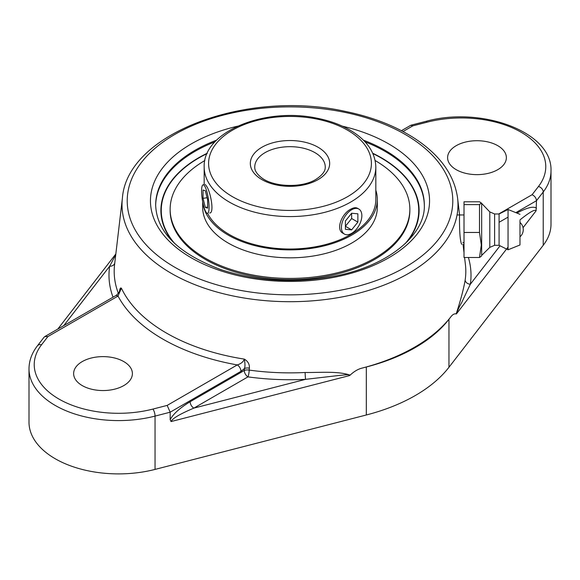 <?xml version="1.0" encoding="UTF-8"?>
<svg xmlns="http://www.w3.org/2000/svg" width="580" height="580" viewBox="0 0 580 580"><rect width="100%" height="100%" fill="white"/><g stroke="black" fill="none" stroke-linecap="round" stroke-linejoin="round"><path stroke-width="0.87" d="M205.305 184.469L207.104 187.014C210.982 193.836 214.317 213.128 209.721 213.019M344.411 234.081L343.034 233.283C335.421 229.651 341.758 213.629 350.69 209.228C353.466 207.647 355.728 207.321 357.476 208.263L358.861 209.054A14.449 8.338 -60 0 1 360.477 210.562A14.449 8.338 -60 0 1 357.853 227.338A14.449 8.338 -60 0 1 344.411 234.081A14.449 8.338 -60 0 1 342.787 232.573A14.449 8.338 -60 0 1 345.412 215.796A14.449 8.338 -60 0 1 358.861 209.054M405.239 243.578A128.738 74.327 0 0 0 413.794 190.037A128.738 74.327 0 0 0 372.897 153.577M207.104 153.577A128.738 74.327 0 0 0 166.199 190.051A128.738 74.327 0 0 0 174.761 243.578M207.611 213.346A85.825 49.554 0 0 0 285.766 248.965A85.825 49.554 0 0 0 369.619 217.971A85.825 49.554 0 0 0 375.825 199.476L375.825 167.033C375.325 152.837 367.336 140.897 351.842 131.21C341.845 125.084 330.042 120.705 316.433 118.081C264.429 107.09 202.79 131.783 204.174 167.033A85.825 49.554 0 0 0 257.157 212.809A85.825 49.554 0 0 0 350.69 202.065A85.825 49.554 0 0 0 375.825 167.033M202.848 202.536A87.319 50.409 0 0 0 276.015 249.24A87.319 50.409 0 0 0 371.004 218.29A87.319 50.409 0 0 0 377.319 199.476A87.319 50.409 0 0 0 375.825 190.196M204.849 160.529A119.857 69.201 0 0 0 178.807 183.396A119.857 69.201 0 0 0 170.143 209.228L170.143 210.446A119.857 69.201 0 0 0 267.213 278.378A119.857 69.201 0 0 0 401.193 236.27A119.857 69.201 0 0 0 409.857 210.446L409.857 209.228A119.857 69.201 0 0 0 375.151 160.529M170.143 209.228A119.857 69.201 0 0 0 267.213 277.16A119.857 69.201 0 0 0 401.193 235.052A119.857 69.201 0 0 0 409.857 209.228M202.681 201.71L202.681 207.415A87.319 50.409 0 0 0 273.405 256.911A87.319 50.409 0 0 0 371.004 226.236A87.319 50.409 0 0 0 377.319 207.415L377.319 199.476M351.632 213.259L357.867 213.81L357.867 222.125L351.632 229.876L345.397 229.317L345.397 221.009L351.632 213.259L351.632 218.522L345.397 226.28L351.632 229.876M357.867 222.125L351.632 218.522M202.094 198.034A14.449 3.052 81.2 0 1 203.123 184.803A14.449 3.052 81.2 0 1 208.561 200.129A14.449 3.052 81.2 0 1 207.538 213.36A14.449 3.052 81.2 0 1 202.094 198.034M203.051 198.345L203.043 190.023L205.327 190.755L207.611 199.817L207.611 208.14L205.335 207.408L203.051 198.345L207.082 197.722M205.335 207.408L207.611 207.053M240.975 371.323A5.227 3.016 -120 0 0 237.278 364.921L167.163 405.405L170.172 412.199L240.975 371.323L244.463 368.539A5.227 2.661 -174.7 0 1 249.356 368.155C249.661 364.291 247.979 361.275 244.318 359.114C245.13 363.522 245.18 366.661 244.463 368.539L244.281 370.475A5.227 2.661 -174.7 0 1 249.182 370.098L249.356 368.155M249.182 370.098A5.227 0.993 -82.2 0 1 247.972 376.877A181.011 104.501 0 0 0 305.587 379.342A5.227 0.37 87.1 0 1 305.138 372.498A175.812 101.5 180 0 1 249.182 370.098M29 368.88L29 422.189A89.559 51.707 0 0 0 155.049 469.409L155.049 416.099A5.227 1.74 -104.4 0 0 152.917 409.074A84.332 48.691 180 0 1 58.921 399.04A84.332 48.691 180 0 1 41.542 344.774A5.227 3.893 37.7 0 0 37.41 345.847C31.878 352.995 29.08 360.673 29 368.88A89.559 51.707 0 0 0 155.049 416.099L170.172 412.199L170.172 419.623L171.056 421.566C172.434 418.426 180.025 413.946 193.843 408.132L305.587 379.342L340.366 375.303C343.092 375.311 350.161 373.745 349.211 375.673L350.139 375.122C337.538 370.924 320.457 372.664 305.138 372.498M115.739 254.765L109.663 266.227A5.227 4.248 -171.5 0 0 114.76 263.074M119.726 291.327L121.394 288.18L120.633 287.955L119.987 288.92L119.284 292.023M349.682 375.55C353.735 371.664 357.78 369.199 361.826 368.162A176.262 101.761 180 0 0 450.964 316.695C452.77 314.36 454.575 313.446 456.38 313.947M464.58 257.491L465.407 264.487A175.812 101.5 180 0 1 465.153 280.111C463.543 289.355 460.549 300.614 456.177 313.896L456.59 313.678C457.548 310.459 459.244 306.769 461.673 302.615L470.337 284.229A181.011 104.501 0 0 0 468.386 257.491M461.854 244.339C461.325 244.216 460.796 242.114 460.266 238.025C459.251 229.035 459.52 214.426 459.548 214.955M41.542 344.774L47.901 336.552L118.016 296.068L121.394 288.144A174.681 100.855 180 0 0 244.318 359.114C243.353 361.84 241.012 363.776 237.278 364.921A179.88 103.856 0 0 1 118.016 296.068A5.227 3.016 -120 0 0 115.406 295.807C116.174 295.669 117.581 294.227 119.625 291.486L119.625 291.486M465.153 280.111A5.227 4.248 -171.5 0 0 470.337 284.229L500.04 245.797M405.304 243.52A128.745 74.327 0 0 0 413.808 190.059A128.745 74.327 0 0 0 413.801 190.059M166.199 190.059A128.745 74.327 0 0 0 166.192 190.059A128.745 74.327 0 0 0 174.696 243.52M519.985 219.987L520.195 219.711C529.83 211.99 535.122 209.032 536.087 210.823L536.478 200.716L543.228 191.98A5.227 3.893 -142.3 0 0 538.457 186.485L532.099 194.713C534.753 196.018 536.217 198.026 536.478 200.716L515.823 212.643M403.013 131.529L412.837 125.853L410.712 125.316L401.411 130.688M462.847 242.723L464.014 242.382M450.964 316.695L448.963 319.29A163.415 94.344 180 0 1 366.313 367.002L361.826 368.162M155.049 469.409L366.313 414.983A163.415 94.344 0 0 0 448.963 367.27L543.228 245.296A89.559 51.707 0 0 0 551 224.228L551 170.911A89.559 51.707 0 0 1 543.228 191.98L543.228 245.296M456.206 169.672A29.384 16.965 180 0 1 447.601 157.673A29.384 16.965 180 0 1 465.74 142.006A29.384 16.965 180 0 1 497.763 145.681A29.384 16.965 180 0 1 506.369 157.673A29.384 16.965 180 0 1 488.229 173.347A29.384 16.965 180 0 1 456.206 169.672M47.901 336.552L44.805 336.574L44.102 337.183L37.41 345.847M82.237 385.584A29.384 16.965 180 0 1 73.631 373.585A29.384 16.965 180 0 1 91.77 357.911A29.384 16.965 180 0 1 123.794 361.594A29.384 16.965 180 0 1 132.399 373.585A29.384 16.965 180 0 1 114.26 389.26A29.384 16.965 180 0 1 82.237 385.584M190.146 401.73A5.227 3.016 -120 0 0 193.843 408.132L247.972 376.877A5.227 3.016 -120 0 1 244.281 370.475L190.146 401.73C180.025 407.841 173.369 413.801 170.172 419.623M479.493 257.491L464.014 257.491L464.014 201.796L479.493 201.796L481.269 202.978L479.493 204.61L479.493 232.457L481.32 244.977L479.493 257.491L481.269 256.309L481.675 255.396L481.675 203.892L481.675 255.396L489.796 247.377L489.796 211.91L481.269 202.978M464.014 204.61L479.493 204.61M464.014 232.457L479.493 232.457M457.047 214.955L464.014 214.955L464.014 244.339M519.985 235.509L519.985 222.466L519.985 235.509M489.796 247.377L494.61 245.318L494.61 213.976L499.09 213.976L508.044 209.496L508.044 249.799L499.09 245.318L499.09 213.976M519.985 220.799L519.985 244.97L519.985 220.799M265.067 152.634A35.257 20.358 180 0 1 303.492 148.226A35.257 20.358 180 0 1 325.257 167.033C325.213 168.331 325.8 172.941 315.846 179.409C301.904 188.203 273.368 187.173 261.515 177.697C256.846 174.043 254.584 170.491 254.743 167.033A35.257 20.358 180 0 1 265.067 152.634M347.572 196.671A81.417 47.009 180 0 1 211.359 175.595A81.417 47.009 180 0 1 311.076 118.03A81.417 47.009 180 0 1 347.572 196.671M318.05 179.626A39.665 22.903 0 0 0 300.266 141.31A39.665 22.903 0 0 0 251.684 169.36A39.665 22.903 0 0 0 318.05 179.626M171.056 421.566L349.211 375.673M63.756 325.634L109.663 266.227A181.011 104.501 0 0 0 113.028 297.185M118.334 293.27A175.812 101.5 180 0 1 114.593 264.487L122.402 198.143A167.982 96.983 0 0 0 220.487 293.009A167.982 96.983 0 0 0 408.784 273.296A167.982 96.983 0 0 0 457.598 198.143L459.577 214.955M464.014 249.067A5.227 3.016 60 0 1 463.5 248.291M172.637 241.519A129.108 74.537 180 0 1 207.256 153.236M372.744 153.236A129.108 74.537 180 0 1 407.363 241.519M214.992 141.846A134.335 77.553 0 0 0 195.011 151.344A134.335 77.553 0 0 0 155.672 205.646M424.328 205.646A134.335 77.553 0 0 0 365.008 141.846M363.37 140.157A134.335 77.553 180 0 1 424.335 205.124C425.459 234.248 389.528 265.075 336.951 275.66C296.714 283.627 258.078 281.626 221.045 269.664C178.502 253.75 156.709 232.232 155.665 205.124A134.335 77.553 180 0 1 195.011 150.285A134.335 77.553 180 0 1 216.63 140.157M237.612 126.179A139.555 80.576 0 0 0 191.32 143.883A139.555 80.576 0 0 0 205.335 264.908A139.555 80.576 0 0 0 411.227 240.773A139.555 80.576 0 0 0 342.388 126.179M405.108 267.315A162.784 93.982 180 0 1 132.762 225.185A162.784 93.982 180 0 1 332.13 110.077A162.784 93.982 180 0 1 405.108 267.315M536.478 208.133C533.361 206.03 526.836 207.676 516.91 213.077M456.59 313.678L508.044 247.102M523.058 227.679L536.087 210.823M499.09 222.299L508.044 217.13M532.099 194.713L498.735 213.976M410.995 125.2L425.778 121.394A5.227 1.74 75.6 0 1 427.083 122.184A84.332 48.691 180 0 1 521.079 132.218A84.332 48.691 180 0 1 538.457 186.485M412.837 125.853L427.083 122.184M448.963 367.27L448.963 319.29M167.163 405.405L152.917 409.074M366.313 414.983L366.313 367.002M204.174 184.643L204.174 167.033M463.036 244.339L464.014 252.662M425.778 121.394C480.776 105.937 552.595 131.559 551 170.911M457.598 198.143C454.307 174.732 439.727 154.643 413.852 137.881C394.56 125.606 371.526 116.747 344.752 111.287C246.072 89.364 126.955 133.567 122.402 198.143M57.782 329.077L115.833 253.968M44.805 336.574L115.406 295.807M519.985 236.829A9.505 9.505 0 0 0 519.985 222.466M494.61 245.318L499.09 245.318M519.985 244.97L508.044 249.799M519.985 214.317L508.044 209.496M494.61 213.976L489.796 211.91"/></g></svg>
